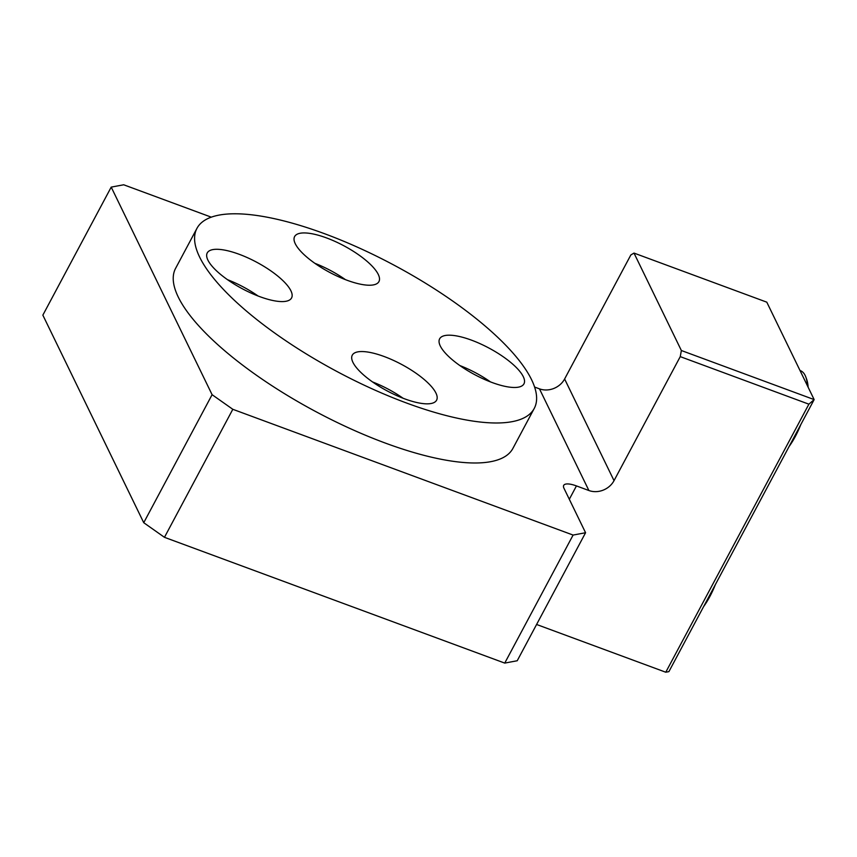 <?xml version="1.0" encoding="UTF-8"?>
<svg xmlns="http://www.w3.org/2000/svg" width="857" height="857" viewBox="0 0 857 857"><rect width="100%" height="100%" fill="white"/><g stroke="black" fill="none" stroke-linecap="round" stroke-linejoin="round"><path stroke-width="1.29" d="M345.446 279.65A47.799 15.083 28.1 0 0 314.862 263.313M326.485 237.903A47.799 15.083 -151.9 0 1 378.933 281.589A47.799 15.083 -151.9 0 1 347.074 280.26A47.799 15.083 -151.9 0 1 294.615 236.564A47.799 15.083 -151.9 0 1 326.485 237.903M258.086 296.008A47.799 15.083 28.1 0 0 227.491 279.671M239.114 254.261A47.799 15.083 -151.9 0 1 291.573 297.947A47.799 15.083 -151.9 0 1 259.703 296.618A47.799 15.083 -151.9 0 1 207.244 252.922A47.799 15.083 -151.9 0 1 239.114 254.261M490.472 381.901A47.799 15.083 28.1 0 0 459.877 365.564M471.5 340.154A47.799 15.083 -151.9 0 1 523.959 383.84A47.799 15.083 -151.9 0 1 492.089 382.511A47.799 15.083 -151.9 0 1 439.63 338.826A47.799 15.083 -151.9 0 1 471.5 340.154M403.101 398.259A47.799 15.083 28.1 0 0 372.516 381.933M384.129 356.512A47.799 15.083 -151.9 0 1 436.588 400.208A47.799 15.083 -151.9 0 1 404.729 398.869A47.799 15.083 -151.9 0 1 352.27 355.184A47.799 15.083 -151.9 0 1 384.129 356.512M808.89 404.183L665.771 672.22L668.899 671.631L814.15 399.598L766.79 302.167L633.998 253.083L681.358 350.513L680.254 356.63L808.89 404.183L814.15 399.598L681.358 350.513M569.316 499.267L576.44 485.919L588.888 490.515A19.122 16.637 154.1 0 0 614.03 480.648L564.613 378.987L630.838 254.968L633.998 253.083M564.613 378.987A19.122 16.637 -25.9 0 1 539.471 388.853L534.607 387.053M614.03 480.648L680.254 356.63M485.083 325.971L481.152 322.671M576.44 485.919A19.122 6.031 28.1 0 0 563.692 485.383A19.122 6.031 28.1 0 0 563.96 488.254L585.577 532.733L573.097 535.068L504.741 663.093L517.221 660.747L585.577 532.733M536.589 624.474L665.771 672.22M143.74 522.706L164.458 537.318L232.815 409.303L212.097 394.691L143.74 522.706L42.85 315.14L111.206 187.115L123.687 184.78L211.304 217.164M164.458 537.318L504.741 663.093M232.815 409.303L573.097 535.068M406.786 403.111A191.175 60.344 28.1 0 0 534.243 408.435A191.175 60.344 28.1 0 0 394.027 265.156A191.175 60.344 28.1 0 0 196.96 228.337A191.175 60.344 28.1 0 0 406.786 403.111M534.243 408.435L512.882 448.436A191.175 60.344 -151.9 0 1 385.425 443.112A191.175 60.344 -151.9 0 1 175.599 268.348L196.96 228.337M111.206 187.115L212.097 394.691M715.349 584.645A45.882 17.365 110.3 0 1 703.64 606.563M800.01 370.513L800.374 370.653A47.799 18.083 110.3 0 1 805.162 375.473A47.799 18.083 110.3 0 1 805.859 377.123A47.799 18.083 110.3 0 1 807.444 385.789M805.859 377.123L806.641 379.276A45.882 17.365 110.3 0 1 808.13 387.214M800.792 424.622A45.882 17.365 110.3 0 1 789.083 446.54M539.471 388.853L588.888 490.515"/></g></svg>
